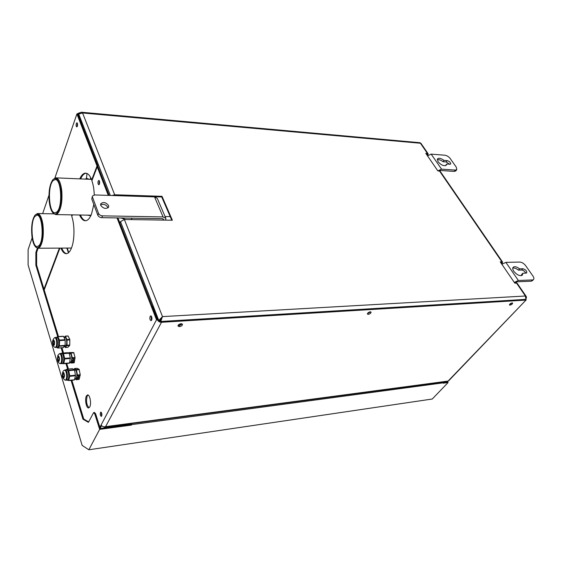 <?xml version="1.0" encoding="UTF-8"?>
<svg xmlns="http://www.w3.org/2000/svg" width="562" height="562" viewBox="0 0 562 562"><rect width="100%" height="100%" fill="white"/><g stroke="black" fill="none" stroke-linecap="round" stroke-linejoin="round"><path stroke-width="0.84" d="M519.618 268.84L522.878 268.748C525.674 269.57 526.959 270.968 526.72 272.949L522.751 273.329L522.365 275.155C519.899 276.335 517.047 275.057 513.808 271.313C512.642 269.535 512.432 268.186 513.169 267.266C514.623 266.198 516.78 266.718 519.618 268.84L518.445 270.125L521.698 270.027C523.566 270.329 524.901 271.397 525.702 273.23M512.769 268.095C514.363 267.751 516.253 268.425 518.445 270.125M443.973 160.388L447.169 160.634C449.586 161.378 450.752 162.523 450.661 164.069L446.579 164.125L446.326 165.186C443.994 166.366 441.233 165.214 438.037 161.723L437.503 158.863C438.873 157.767 441.029 158.273 443.973 160.388L443.004 161.708L446.2 161.947L449.642 164.343M437.25 159.706C438.859 159.355 440.77 160.03 443.004 161.708M456.758 169.626L455.768 170.932L454.328 171.403L455.311 170.089L456.758 169.626L456.295 167.181L450.204 158.533C448.708 156.665 446.931 155.562 444.886 155.224L431.18 154.121L427.492 155.807M427.703 155.611L426.53 153.904L427.394 155.168L427.577 154.192L426.165 153.876M439.182 171.01L440.58 170.497L454.328 171.403M437.833 170.883L441.563 169.169L431.18 154.121M455.311 170.089L441.563 169.169M446.579 164.125L445.61 165.664M502.084 264.049L500.925 262.349L501.655 263.416L501.964 262.51L500.552 262.356M515.157 283.108L517.188 281.787L531.174 281.204L533.528 279.483C534.16 278.71 533.97 277.565 532.959 276.047L525.646 265.657C523.882 263.438 521.95 262.236 519.836 262.061L505.87 262.37L501.845 264.252M514.3 282.412L518.382 280.494L505.87 262.37M532.355 280.726L531.174 281.204M532.376 279.925L518.382 280.494M522.751 273.329L521.564 274.614L521.585 275.605M515.038 282.932L514.666 282.946M445.034 381.661L444.303 382.427M446.34 381.486L445.603 382.251M100.577 204.863C103.513 203.725 105.944 204.554 107.869 207.357L108.009 207.891M100.71 205.362L100.675 203.858C103.26 201.674 105.902 202.243 108.606 205.559L108.642 207.097C106.049 209.261 103.408 208.685 100.71 205.362M92.456 196.026L91.768 198.955L92.456 196.026L94.683 194.944L154.522 196.876L163.064 216.918L102.523 215.857L101.785 217.67L162.242 218.646L163.528 219.321L163.486 220.086M92.484 197.136L98.554 213.441C99.277 214.874 100.598 215.682 102.523 215.857M101.785 217.67C99.86 217.494 98.54 216.686 97.823 215.253L98.554 213.441M91.768 198.955L97.823 215.253M165.811 218.295L157.29 198.393L154.522 196.876M163.064 216.918L165.846 218.379L165.727 220.121M132.021 218.154L131.382 219.602M53.278 180.465C47.222 185.558 48.782 213.736 55.09 212.801L56.706 212.085C62.888 207.652 61.448 178.583 55.111 179.587L53.278 180.465M49.224 201.561C49.856 207.041 51.114 210.834 52.99 212.935C57.422 218.253 62.628 204.175 60.942 190.701C59.361 180.465 56.72 176.742 53.004 179.531C49.73 184.083 48.473 191.424 49.224 201.561M53.088 179.44L55.729 177.838C58.673 178.273 60.682 182.502 61.75 190.525C62.537 201.709 61.11 209.464 57.479 213.792L55.708 214.579L53.221 213.188M42.136 224.568C40.527 215.794 38.181 212.626 35.09 215.063C32.006 219.63 30.987 226.957 32.02 237.045C32.729 241.85 33.91 245.123 35.561 246.851C39.747 251.643 44.159 237.178 42.136 224.568M35.167 214.986L37.436 213.546C39.93 213.82 41.75 217.424 42.888 224.35C43.977 234.712 42.972 242.292 39.867 247.09L37.942 248.228L35.813 247.125M39.073 245.531C44.293 240.304 42.361 214.136 36.867 215.204L34.942 216.419C29.863 222.138 31.844 247.554 37.324 246.57L39.073 245.531M87.208 215.141L90.826 215.717M177.985 325.623L179.102 325.834L182.165 323.937L179.102 325.834L177.985 325.623M181.505 323.733L178.323 325.019M367.429 313.638L370.681 311.861L367.429 313.638M509.544 304.527L512.165 302.897M501.866 263.726L502.604 262.103L501.929 261.85L439.533 171.038L440.229 171.375L502.59 262.082M112.098 195.506L114.676 194.768L162.018 196.321L172.358 220.22L124.385 219.496L120.507 221.625L158.793 320.488M124.385 219.496L162.495 316.603L160.732 321.485L160.409 320.663L162.495 316.603L158.863 320.354L159.812 320.298L159.439 321.007M151.782 317.193L151.888 319.23M119.903 223.03L120.507 221.625M162.151 317.242L159.812 320.298M526.397 298.225L526.341 296.624L525.4 296.005L525.913 299.672M369.803 311.896L367.927 312.922M501.929 261.85L500.229 261.885L514.785 283.122L517.166 283.276L526.32 296.596M502.154 263.402L501.655 263.416M427.647 155.534L428.146 153.798L425.785 153.314L437.861 170.925L439.533 171.038M427.886 155.203L427.394 155.168M78.596 114.072L82.579 112.983L81.265 112.217L419.912 142.706L420.924 143.296L428.132 153.777M81.265 112.217L79.565 113.166M162.018 196.321L161.715 196.967L113.503 195.555M171.768 220.213L161.715 196.967M161.069 319.94C160.416 319.385 159.966 319.792 159.734 321.162M161.645 318.914L161.252 317.909M88.641 421.9L83.773 419.055L82.937 419.161L88.403 422.364L93.65 412.564L94.774 413.941L99.65 429.375L88.845 449.783L82.143 445.392L28.1 264.976L28.114 249.612L32.139 237.831M83.773 419.055L71.88 380.235M68.459 369.079L66.73 363.438M63.527 352.999L61.918 347.745M58.497 336.568L36.621 265.194L35.856 265.208L57.703 336.645M61.117 347.801L62.726 353.062M65.916 363.509L67.644 369.15M71.058 380.312L82.937 419.161M36.621 265.194L36.649 252.401L35.877 252.408L35.856 265.208M443.053 381.921L443.566 382.799L131.684 424.633L131.41 425.104L130.918 423.664M131.684 424.633L131.332 423.608M443.566 382.799L443.193 383.193L448.09 382.532L447.401 381.345M88.845 449.783L432.276 399.013L448.09 382.532M446.909 381.408L447.275 382.034L443.418 382.546M131.15 424.345L100.261 428.483L95.631 413.843L94.774 413.941M131.41 425.104L99.65 429.375M93.692 412.557L94.507 412.459L95.631 413.843M36.649 252.401L38.118 248.228M37.366 248.172L35.877 252.408M77.423 123.373L77.106 126.345M80.071 112.646L77.774 113.468L77.746 114.023M81.652 124.097L82.474 124.16L78.659 114.346L79.46 113.215M65.29 369.901L66.555 369.789C67.897 370.133 68.641 372.184 68.789 375.95C68.697 378.437 68.213 379.828 67.335 380.116L67.271 380.123M66.239 369.817L66.716 369.234L68.641 370.253L69.829 376.034L68.627 380.551L67.068 380.144M72.4 368.721L66.716 369.234L72.358 368.742M64.363 375.704L63.731 377.538L62.754 374.826L63.387 372.999L64.363 375.704M68.683 380.53L74.458 379.8L75.491 375.767L74.577 370.112L72.449 368.735M74.507 369.887L74.978 369.838C76.13 370.126 76.769 371.847 76.896 375.002C76.811 377.088 76.397 378.247 75.638 378.493L75.589 378.5M74.008 369.536L74.388 368.56L76.341 369.557L77.451 375.009L76.404 379.61L74.669 378.964M76.313 379.786L78.729 379.385M77.704 378.837L77.809 378.275L78.518 378.76L77.394 378.69M74.388 368.56L77.156 368.314L79.123 369.311L80.233 374.749L79.179 379.343L76.404 379.61M78.118 378.107L77.626 377.671L77.963 377.235L78.132 378.022L78.75 377.538L78.385 377.137L78.87 377.538L78.118 378.107M78.385 376.111L79.158 376.414L78.23 376.688L78.385 376.111M60.331 353.47L61.588 353.372C62.754 353.603 63.464 355.374 63.724 358.689C63.745 361.563 63.26 363.192 62.277 363.565L62.22 363.572M69.449 363.207L63.773 363.691L69.597 362.947L70.355 357.903L69.042 352.908L67.145 352.718L61.462 353.175L63.344 353.358L64.749 358.661L63.773 363.691L61.996 363.593M59.354 358.837L58.729 360.98L57.795 358.647L58.427 356.505L59.354 358.837M61.483 353.161L67.131 352.718M69.316 353.568L69.934 353.519C70.931 353.709 71.543 355.191 71.76 357.973C71.774 360.382 71.36 361.745 70.517 362.061L70.475 362.068M68.908 352.894L70.974 352.76L72.287 357.748L71.529 362.778L69.618 362.82M71.395 363.038L74.114 362.806L72.955 362.659M69.084 352.564L73.727 352.543L75.048 357.523L74.282 362.546L71.529 362.778M73.144 361.148L72.624 360.649L72.934 360.172L73.151 361.057L73.734 360.53L73.348 360.073L73.854 360.53L73.144 361.148M73.601 361.788L72.421 361.977L72.842 361.324L73.601 361.788M73.278 358.928L74.072 359.287L73.165 359.568L73.278 358.928M55.498 337.446L56.741 337.362C57.549 337.397 58.167 338.493 58.596 340.635C59.031 344.415 58.617 346.677 57.352 347.421L57.296 347.428M56.516 337.376L57.802 336.617L59.572 340.319L59.354 346.234L57.731 348.054L57.162 347.597M53.046 343.389L53.587 340.417L54.395 341.858L53.854 344.836L53.046 343.389M63.246 347.618L65.122 345.384L65.171 339.933L63.527 336.371L57.872 336.645M64.131 337.657L65.009 337.593C65.705 337.629 66.232 338.542 66.597 340.34C66.969 343.508 66.611 345.398 65.522 346.03L65.48 346.03M64.047 337.481L65.297 336.118L67.019 339.56L67.04 345.244L69.765 345.047L69.821 339.61L68.157 336.062L65.368 336.146M67.04 345.244L65.227 347.499L64.581 346.29M66.927 345.679L69.66 345.475L67.876 347.274M88.571 179.257L86.288 178.547L86.513 177.992M87.742 178.99L87.37 178.99M89.309 179.285L86.478 178.316L86.991 173.475M68.74 252.549L67.236 248.074M68.431 252.823L66.836 248.081M76.32 123.471C75.933 125.256 76.081 126.401 76.776 126.907L77.366 126.204C77.76 124.42 77.605 123.268 76.917 122.762L76.32 123.471M77.198 126.583L77.331 123.155M42.649 213.637L48.964 195.26M54.893 177.999L76.903 113.945L77.753 114.023L97.907 166.015L97.029 165.973L76.903 113.945M97.591 166.837L97.907 166.015M92.196 179.917L91.704 179.896L97.029 165.973M91.704 179.896C89.976 175.499 87.932 173.251 85.564 173.159C83.366 173.237 81.434 175.147 79.755 178.878M80.598 178.913C82.2 175.358 84.04 173.454 86.141 173.215M72.126 215.569L71.367 214.853M43.962 289.149L59.382 248.116M71.62 215.562L71.887 214.867M86.379 396.013C84.574 399.294 86.365 408.595 88.684 407.921L89.787 406.874C91.62 403.621 89.815 394.236 87.51 394.924L86.379 396.013M89.056 407.773C86.541 405.054 85.93 401.099 87.215 395.922L87.974 394.981M150.152 316.371C149.583 318.563 149.871 319.996 151.03 320.677L151.607 320.164C152.183 317.973 151.895 316.539 150.735 315.858L150.152 316.371M151.466 320.396L151.241 316.083M100.5 412.459C100.057 414.426 100.317 415.739 101.286 416.4L101.652 416.063C102.094 414.103 101.834 412.789 100.865 412.122L100.5 412.459M98.231 181.062C97.795 182.959 97.978 184.188 98.793 184.743L99.397 184.09C99.839 182.193 99.657 180.964 98.842 180.409L98.231 181.062M99.221 184.441L99.284 180.739M60.914 248.109C62.487 251.846 64.314 253.708 66.379 253.694C68.332 253.532 70.032 251.636 71.493 247.99C74.655 240.248 74.809 225.095 71.796 216.44L72.386 214.874M79.579 215C81.244 218.815 83.197 220.74 85.438 220.761C87.735 220.62 89.751 218.435 91.487 214.206L93.826 204.484M94.268 194.951C94.072 189.464 93.278 184.729 91.88 180.746L97.212 166.816L108.283 195.386M117.015 217.916L156.517 319.813L99.895 427.317M101.617 425.567L100.191 428.265M156.517 319.813L157.465 319.757L117.922 217.93M97.212 166.816L98.083 166.858L109.176 195.414M85.719 220.74C83.696 220.388 81.926 218.477 80.422 215.014M66.66 253.666C64.792 253.35 63.148 251.495 61.722 248.102M68.255 345.581L68.037 345.173M69.196 345.511L69.365 345.075M67.222 345.23L67.44 345.644M59.902 248.116L44.201 289.922M370.246 311.826C368.44 312.261 367.506 313.006 367.443 314.067L368.258 314.362C370.063 313.926 370.99 313.182 371.053 312.114L370.246 311.826M181.062 323.726C179.053 324.112 178.035 324.892 177.999 326.072L179.426 326.641C181.428 326.262 182.446 325.475 182.481 324.302L181.062 323.726M512.123 302.897C510.507 303.354 509.629 304.042 509.502 304.983L510.001 305.145C511.624 304.688 512.495 303.993 512.621 303.058L512.123 302.897M509.537 304.548L512.186 302.897M448.518 380.959L440.812 382.343M518.382 308.032L526.165 299.911L525.709 299.476M102.944 426.551L104.595 427.169L105.572 426.663L448.09 381.078L526.165 299.911M161.168 321.464L525.596 299.377M525.632 300.101L161.491 322.286L105.572 426.663C103.661 427.022 102.305 426.593 101.49 425.364M160.711 321.45L158.294 319.722L152.997 306.079L152.056 306.128L157.346 319.778C158.168 321.401 159.552 322.237 161.491 322.286M151.178 316.027L151.41 320.459M151.831 319.539L151.691 316.891M101.462 412.592L101.35 414.847L101.827 415.543M447.169 160.634L446.2 161.947M522.878 268.748L521.698 270.027M162.868 218.751L163.437 220.086M162.495 316.603L525.4 296.005L516.499 283.051M160.732 321.485L526.13 299.455M427.45 153.447L420.439 143.247L82.579 112.983L114.676 194.768M78.652 113.903L110.335 195.45M64.3 370.21L65.227 369.908C66.562 370.253 67.307 372.311 67.461 376.076C67.37 378.563 66.885 379.954 66.007 380.242L65.951 380.249M67.335 380.116L65.002 380.13C62.796 378.275 61.925 376.414 62.396 374.545C62.438 372.325 63.056 370.885 64.258 370.232C65.677 370.077 66.485 372.037 66.695 376.111C66.576 378.865 66.014 380.207 65.002 380.13L64.932 380.102M62.551 374.714C63.26 371.482 63.935 371.854 64.567 375.816C63.85 379.048 63.176 378.676 62.551 374.714M68.704 380.362L74.458 379.8M69.73 376.308L75.491 375.767M69.737 375.739L75.498 375.191M68.817 370.639L74.577 370.112M68.641 370.253L74.395 369.733M76.341 369.557L79.123 369.311M77.444 375.578L80.225 375.318M77.451 375.009L80.233 374.749M76.523 369.937L79.298 369.684M59.361 353.765L60.274 353.477C61.441 353.702 62.15 355.479 62.403 358.795C62.424 361.675 61.946 363.305 60.963 363.677L60.907 363.684M62.277 363.565L59.979 363.558C58.378 362.94 57.535 361.282 57.457 358.584C58.251 353.273 57.233 356.512 59.319 353.786C60.556 353.561 61.335 355.247 61.651 358.844C61.644 361.998 61.089 363.572 59.979 363.558L59.909 363.53M57.598 358.626C58.111 355.093 58.764 355.17 59.558 358.865C59.038 362.399 58.385 362.314 57.598 358.626M63.892 363.431L69.597 362.947M64.665 358.949L70.376 358.479M64.644 358.373L70.355 357.903M63.527 353.667L69.231 353.217M63.344 353.358L69.042 352.908M70.974 352.76L73.727 352.543M72.315 358.317L75.069 358.092M72.287 357.748L75.048 357.523M71.163 353.062L73.917 352.845M54.535 337.713L55.441 337.446C56.249 337.488 56.86 338.577 57.289 340.727C57.724 344.506 57.31 346.775 56.045 347.52L55.989 347.527M55.083 347.386C53.811 346.873 53.039 345.693 52.765 343.846C52.133 341.738 52.709 339.701 54.5 337.741C55.378 337.418 56.059 338.45 56.544 340.832C56.973 344.913 56.481 347.098 55.083 347.386L57.352 347.421M54.57 341.661C54.577 345.658 54.015 346.297 52.87 343.586C52.856 339.603 53.425 338.956 54.57 341.661M59.439 340.087L65.101 339.694M59.354 346.234L65.016 345.82M59.46 345.799L65.122 345.384M59.53 340.621L65.192 340.228M57.879 336.75L63.527 336.371M57.738 348.026L63.373 347.604M67.019 339.56L69.744 339.378M65.438 336.245L68.157 336.062M67.11 340.094L69.843 339.905M65.283 347.464L68.002 347.26M90.391 179.334L90.594 177.416M532.326 280.754L533.528 279.483M52.99 212.935L53.509 213.511M55.933 177.845L91.501 179.383M55.708 214.579L91.065 215.204M165.052 216.525L170.209 216.616M120.914 217.979L125.733 219.517M37.942 248.228L71.472 248.053M37.612 213.546L53.868 213.848M35.561 246.851L36.073 247.392M77.774 113.468L77.584 114.009M68.627 380.551L74.325 379.996M74.774 378.577L75.638 378.493M69.737 362.125L70.517 362.061M57.802 336.617L63.387 336.245M57.731 348.054L63.316 347.639M64.77 346.087L65.522 346.03M65.304 336.118L68.016 335.935M65.227 347.499L67.946 347.295M86.077 178.266L85.986 179.145M518.326 308.095L448.483 381.008M440.868 382.336L104.595 427.169"/></g></svg>

